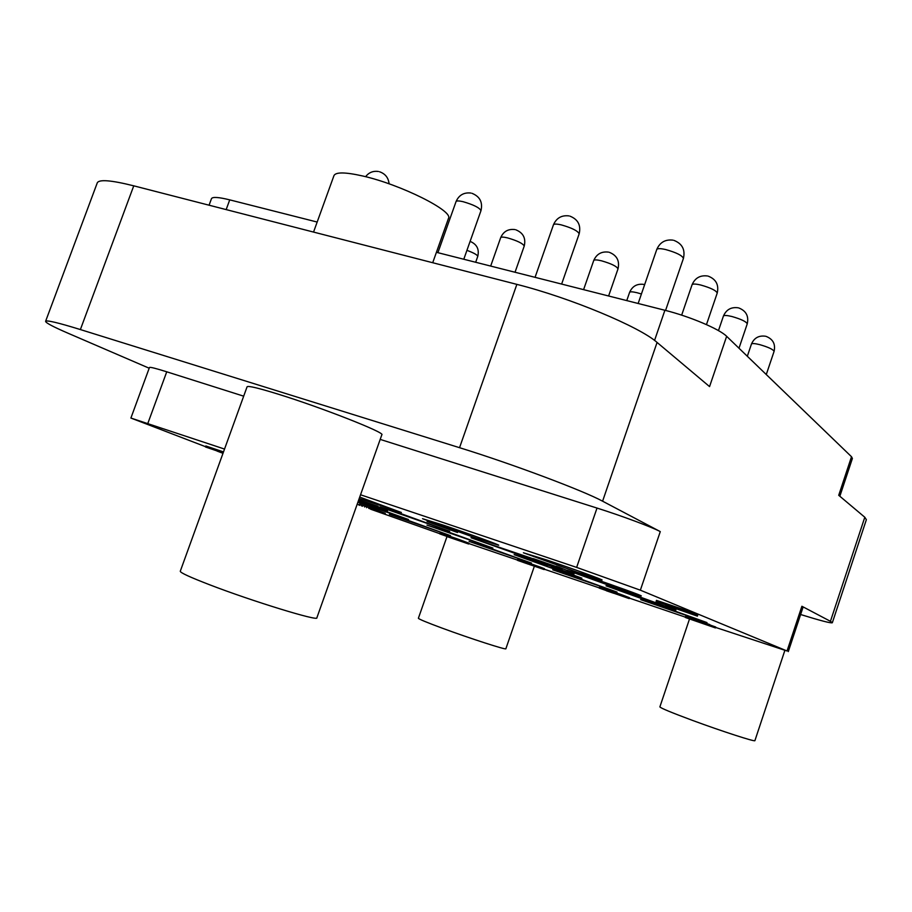 <?xml version="1.0" encoding="UTF-8"?>
<svg xmlns="http://www.w3.org/2000/svg" width="912" height="912" viewBox="0 0 912 912"><rect width="100%" height="100%" fill="white"/><g stroke="black" fill="none" stroke-linecap="round" stroke-linejoin="round"><path stroke-width="1.37" d="M439.846 533.702L370.66 509.215M359.111 504.974L357.173 504.233M222.995 453.321L217.045 451.064M205.565 446.698L130.895 418.049L149.465 367.49C150.001 366.909 155.758 368.357 166.736 371.8L243.698 396.173M149.192 368.22L68.309 333.336C53.17 326.792 45.6 322.791 45.6 321.32L97.276 182.845C99.089 179.208 111.253 180.2 133.756 185.831L516.865 284.373C570.023 297.722 639.916 326.941 657.073 342.433L602.593 501.19L660.277 531.605L640.361 590.178L787.045 650.986L801.887 606.263L830.433 621.311L864.804 517.252L838.721 495.296L851.512 456.73L726.647 336.323L709.559 386.597L657.073 342.433M224.534 449.069L130.895 418.049M380.19 439.402L597.007 508.064C621.494 515.77 652.274 527.25 660.277 531.605M602.593 501.19C583.532 490.759 512.156 463.946 459.545 447.689L80.381 329.563C58.163 322.7 46.569 319.952 45.6 321.32M278.103 394.132C321.491 407.527 385.742 432.847 381.843 434.75L316.863 617.834C318.79 621.596 252.111 601.179 209.384 584.672C190.038 577.205 180.337 572.736 180.268 571.277L247.095 386.768C248.121 385.605 258.449 388.056 278.103 394.132M640.361 590.178L576.635 567.401L360.536 494.771M715.612 627.422L787.045 650.986M468.814 543.552L517.435 560.071M544.27 569.191L599.264 587.887M629.326 598.101L685.334 617.128M662.842 606.685L640.669 599.651L706.994 622.6L662.842 606.685M572.599 576.088L552.74 569.795L617.036 592.105L572.599 576.088M486.917 547.04L469.087 541.386L531.65 563.16L486.917 547.04M405.452 519.418L389.413 514.334L450.482 535.652L405.452 519.418M628.71 592.948L606.013 585.8L652.639 602.581L675.94 610.003L628.71 592.948M547.679 565.326L514.14 554.656L561.142 571.573L581.89 578.185L551.395 566.888M444.976 530.773L426.964 525.107L492.868 548.066L444.976 530.773M357.869 502.307L408.485 519.521L358.188 501.406M590.395 577.535L567.196 570.285L617.276 588.354L641.147 595.912C643.861 596.3 614.54 585.664 590.395 577.535M532.927 558.714L471.014 537.738L532.973 559.774M398.191 512.624L380.03 506.958L449.707 531.286L398.191 512.624M547.075 560.093L523.397 552.775L577.501 572.337L601.92 580.021C605.009 580.454 572.873 568.757 547.075 560.093M443.255 525.118L422.507 518.711L477.124 538.468L498.545 545.216C501.668 545.672 468.301 533.531 443.255 525.118M359.214 498.488L401.383 512.487L359.727 497.063M427.09 521.482L457.516 532.494L427.09 521.482M707.131 624.754L703.585 623.569L709.593 625.575L709.901 624.663L708.863 624.241L685.55 616.501L685.243 617.401L686.679 617.971L715.441 627.923L715.749 627.023L709.821 624.914M629.155 598.591L629.462 597.702L620.912 594.442L600.267 587.431L599.503 587.214L599.195 588.103L629.155 598.591L599.195 588.103M532.699 564.779L522.473 561.154M522.223 561.895L522.519 561.028L518.905 559.751L517.674 559.421L517.982 560.538L544.145 569.567L517.366 560.276M544.145 569.567L544.441 568.712L540.349 567.116L532.813 564.46L532.505 565.326M468.654 544.019L468.939 543.176L456.923 538.718L440.086 533.041L439.801 533.919L468.654 544.019L439.789 533.873M665.806 605.112L697.384 616.147L697.748 615.076L696.745 614.654L696.38 615.737L681.515 610.538L691.649 613.799L692.014 612.704L688.514 611.485M696.745 614.654L691.923 612.967M364.595 503.253L387.395 511.073L387.737 510.093L377.853 506.673M358.393 500.813L377.625 507.323L377.967 506.32L358.769 499.753M540.292 562.522L573.842 574.321L574.195 573.283L567.378 570.901M567.116 571.653L567.481 570.604L559.238 567.31L556.126 566.261L555.761 567.321L562.214 569.886L532.619 559.615L555.761 567.321M556.046 566.512L533.246 558.6L532.619 559.615M223.497 451.919L205.838 445.968L205.474 446.971L223.109 453.013M385.046 514.231L385.263 513.296L379.027 510.959L369.075 507.551L368.767 508.417M369.064 507.596L359.351 504.29L359.054 505.145M688.207 612.385L688.583 611.291L687.545 610.858L656.458 600.358L656.093 601.453L688.207 612.385L656.093 601.453M801.887 606.263L803.062 607.141L788.299 651.601M800.611 614.517C820.504 620.673 831.083 623.42 832.337 622.736L830.433 621.311M864.804 517.252L866.366 519.68L832.337 622.736M851.512 456.73L852.401 458.451L839.849 496.253M209.076 205.2L211.481 198.656C212.507 196.718 218.595 197.117 229.733 199.865L317.171 222.049M436.415 252.305L664.905 310.274C689.677 316.418 719.693 329.152 726.647 336.323M313.546 232.07L333.986 175.571C335.821 171.958 345.409 172.094 362.725 175.993C400.733 184.509 453.709 211.094 448.476 218.378L432.71 262.724M784.776 650.678L754.908 740.635C755.717 742.208 721.745 731.219 692.402 720.366C671.528 712.603 660.687 708.122 659.878 706.891L689.518 618.963M534.329 566.352L505.875 648.751C506.89 650.347 469.805 638.377 442.24 628.163C426.736 622.417 418.779 619.111 418.38 618.268L446.96 536.644M708.863 624.241L708.556 625.153L685.243 617.401M709.593 625.575L708.556 625.153M714.723 626.601L714.415 627.513L707.062 624.971M715.441 627.923L714.415 627.513M688.161 618.439L704.668 624.15L688.161 618.439M610.698 590.999L610.39 591.888M609.763 590.657L609.467 591.546M610.823 591.022L610.516 591.911M612.351 591.5L612.043 592.39M613.742 591.968L613.434 592.857M616.398 592.868L616.09 593.758M618.188 593.495L617.891 594.385M620.912 594.442L620.616 595.342M623.295 595.297L622.999 596.186M624.811 595.867L624.503 596.756M600.267 587.431L599.959 588.32M601.772 587.909L601.464 588.799M603.151 588.365L602.843 589.255M605.26 589.084L604.952 589.973M607.05 589.711L606.742 590.6M606.423 590.794L613.765 593.29L606.503 590.566M615.155 593.507L624.823 597.052L615.155 593.507M535.561 565.406L535.264 566.272M538.468 566.432L538.16 567.31M540.349 567.116L540.052 567.982M541.933 567.709L541.637 568.575M543.871 568.461L543.575 569.327M517.777 559.409L517.48 560.276M518.905 559.751L518.597 560.618M521.197 560.515L520.889 561.382M523.26 561.461L522.964 562.316M524.639 561.974L524.343 562.829M526.292 562.567L525.996 563.422M528.219 563.24L527.923 564.095M530.442 564.004L530.146 564.859M441.043 533.315L440.747 534.158M442.48 533.782L442.183 534.626M444.646 534.512L444.349 535.355M451.862 536.963L451.565 537.806M454.518 537.875L454.222 538.718M456.923 538.718L456.627 539.562M459.808 539.733L459.511 540.577M461.711 540.417L461.415 541.272M463.364 541.033L463.079 541.888M447.644 536.815L464.379 542.503L447.735 536.564M691.649 613.799L665.726 605.363M690.988 612.283L690.623 613.377M697.384 616.147L696.38 615.737M372.757 505.67L358.325 501.007L364.515 503.458M386.129 509.477L385.776 510.458L372.632 506.012M387.395 511.073L385.776 510.458M376.325 505.693L375.972 506.684L358.416 500.745M377.625 507.323L375.972 506.684M361.688 501.931L358.382 500.848L361.665 501.999M557.984 568.461L540.235 562.658M572.861 572.747L572.508 573.796L557.859 568.837M573.842 574.321L572.508 573.796M533.246 558.6L532.893 559.66M534.751 559.056L534.386 560.105M536.974 559.786L536.609 560.846M538.194 560.207L537.829 561.256M540.896 561.131L540.531 562.191M543.221 561.94L542.857 563M559.238 567.31L558.874 568.37M223.132 452.933L205.474 446.971M377.26 510.332L376.952 511.199M375.277 509.637L374.969 510.503M379.027 510.959L378.719 511.826M381.045 511.689L380.737 512.555M382.584 512.259L382.276 513.125M384.693 513.057L384.385 513.923M385.263 513.296L384.955 514.163M360.183 504.53L359.875 505.385M361.825 505.077L361.528 505.932M362.782 505.396L362.474 506.263M364.971 506.149L364.663 507.015M366.943 506.844L366.635 507.699M369.987 507.836L369.679 508.702M371.64 508.394L371.332 509.249M373.567 509.044L373.259 509.911M687.545 610.858L687.169 611.963M147.869 423.305L166.736 371.8M597.007 508.064L576.635 567.401M226.165 209.6L229.733 199.865M664.905 310.274L654.554 340.438M516.865 284.373L459.545 447.689M80.381 329.563L133.756 185.831M766.274 374.536L774.071 351.405C773.216 349.421 768.406 347.153 759.662 344.622C754.76 343.425 752.024 343.243 751.454 344.063L747.316 356.261M738.982 348.224L747.236 323.874C746.312 321.628 741.194 319.177 731.869 316.498C726.841 315.301 724.025 315.153 723.421 316.076L718.462 330.623M641.421 294.006L637.135 292.752C632.632 291.669 630.124 291.544 629.599 292.376L626.761 300.595M475.688 262.268L477.751 256.409C477.443 254.927 473.841 252.909 466.933 250.344M706.458 324.615L717.22 293.083C716.228 290.54 710.744 287.861 700.758 285.023C695.594 283.826 692.698 283.735 692.071 284.749L681.663 315.153M608.612 295.99L617.994 268.926C616.865 266.35 611.348 263.648 601.418 260.786C596.824 259.715 594.259 259.635 593.712 260.547L583.6 289.64M515.029 272.243L524.229 246.08C522.964 243.493 517.4 240.757 507.517 237.884C503.435 236.926 501.155 236.858 500.688 237.667L490.679 266.065M665.566 310.445L683.419 258.438C682.347 255.531 676.442 252.567 665.714 249.557C660.413 248.372 657.438 248.349 656.765 249.478L638.149 303.479M561.632 284.077L579.154 233.86C577.923 230.918 571.972 227.932 561.302 224.888C556.639 223.839 554.017 223.816 553.447 224.819L535.059 277.328M463.786 259.247L480.966 210.695C479.587 207.742 473.59 204.733 462.977 201.666C458.85 200.731 456.536 200.708 456.046 201.586L437.897 252.681M765.556 336.243C758.852 335.285 754.144 337.896 751.454 344.063M774.071 351.405C775.69 344.132 773.023 339.127 766.069 336.368M738.161 307.8C731.162 306.854 726.248 309.613 723.421 316.076M747.236 323.874C748.957 316.156 746.13 310.844 738.766 307.948M643.747 284.407C637.043 283.518 632.324 286.174 629.599 292.376M477.751 256.409C479.438 249.238 476.896 244.234 470.102 241.384M707.518 275.983C700.177 275.048 695.024 277.978 692.071 284.749M717.22 293.083C719.055 284.863 716.068 279.22 708.236 276.154M608.509 252.122C601.498 251.256 596.573 254.06 593.712 260.547M617.994 268.926C619.818 260.889 616.934 255.36 609.319 252.316M514.915 229.573C508.178 228.752 503.447 231.443 500.688 237.667M524.229 246.08C526.042 238.226 523.237 232.799 515.793 229.79M672.965 240.141C665.281 239.24 659.878 242.353 656.765 249.478M683.419 258.438C685.402 249.637 682.21 243.607 673.843 240.346M568.917 215.893C561.587 215.05 556.434 218.025 553.447 224.819M579.154 233.86C581.126 225.264 578.037 219.359 569.897 216.121M470.9 193.048C463.877 192.261 458.918 195.1 456.046 201.586M480.966 210.695C482.915 202.304 479.917 196.513 471.949 193.298M378.389 171.49C373.099 170.738 368.847 172.471 365.609 176.7M389.093 183.836C388.466 177.772 385.274 173.736 379.517 171.752"/></g></svg>
